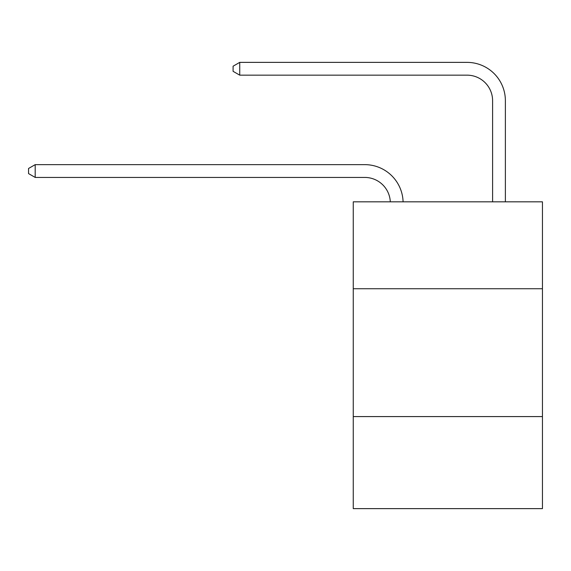 <?xml version="1.0" encoding="UTF-8"?>
<svg xmlns="http://www.w3.org/2000/svg" width="571" height="571" viewBox="0 0 571 571"><rect width="100%" height="100%" fill="white"/><g stroke="black" fill="none" stroke-linecap="round" stroke-linejoin="round"><path stroke-width="0.86" d="M353.256 288.748L542.45 288.748L542.45 201.82L353.256 201.82L353.256 508.625L542.45 508.625L542.45 416.58L353.256 416.58M542.45 416.58L542.45 288.748M364.755 177.431A25.567 25.567 0 0 1 390.3 201.82A25.567 25.567 0 0 0 364.755 177.431A25.567 25.567 0 0 1 390.3 201.82A25.567 25.567 0 0 0 364.755 177.431A25.567 25.567 0 0 1 390.3 201.82A25.567 25.567 0 0 0 364.755 177.431A25.567 25.567 0 0 1 390.3 201.82A25.567 25.567 0 0 0 364.755 177.431A25.567 25.567 0 0 1 390.3 201.82A25.567 25.567 0 0 0 364.755 177.431A25.567 25.567 0 0 1 390.3 201.82A25.567 25.567 0 0 0 364.755 177.431A25.567 25.567 0 0 1 390.3 201.82A25.567 25.567 0 0 0 364.755 177.431A25.567 25.567 0 0 1 390.3 201.82A25.567 25.567 0 0 0 364.755 177.431A25.567 25.567 0 0 1 390.3 201.82A25.567 25.567 0 0 0 364.755 177.431A25.567 25.567 0 0 1 390.3 201.82A25.567 25.567 0 0 0 364.755 177.431A25.567 25.567 0 0 1 390.3 201.82A25.567 25.567 0 0 0 364.755 177.431A25.567 25.567 0 0 1 390.3 201.82A25.567 25.567 0 0 0 364.755 177.431A25.567 25.567 0 0 1 390.3 201.82A25.567 25.567 0 0 0 364.755 177.431A25.567 25.567 0 0 1 390.3 201.82A25.567 25.567 0 0 0 364.755 177.431A25.567 25.567 0 0 1 390.3 201.82A25.567 25.567 0 0 0 364.755 177.431A25.567 25.567 0 0 1 390.3 201.82A25.567 25.567 0 0 0 364.755 177.431L35.195 177.431L28.55 173.591L28.55 168.481L35.195 164.641L364.755 164.641A38.35 38.35 0 0 1 403.09 201.82M492.595 201.82L492.595 100.724A25.567 25.567 0 0 0 467.028 75.158L239.734 75.158L233.089 71.325L233.089 66.207L239.734 62.375L467.028 62.375A38.35 38.35 0 0 1 505.378 100.724L505.378 201.82M35.195 177.431L35.195 164.641L364.755 164.641M492.595 100.724A25.567 25.567 0 0 0 467.028 75.158A25.567 25.567 0 0 1 492.595 100.724A25.567 25.567 0 0 0 467.028 75.158A25.567 25.567 0 0 1 492.595 100.724A25.567 25.567 0 0 0 467.028 75.158A25.567 25.567 0 0 1 492.595 100.724A25.567 25.567 0 0 0 467.028 75.158A25.567 25.567 0 0 1 492.595 100.724A25.567 25.567 0 0 0 467.028 75.158A25.567 25.567 0 0 1 492.595 100.724A25.567 25.567 0 0 0 467.028 75.158A25.567 25.567 0 0 1 492.595 100.724A25.567 25.567 0 0 0 467.028 75.158A25.567 25.567 0 0 1 492.595 100.724A25.567 25.567 0 0 0 467.028 75.158A25.567 25.567 0 0 1 492.595 100.724A25.567 25.567 0 0 0 467.028 75.158A25.567 25.567 0 0 1 492.595 100.724A25.567 25.567 0 0 0 467.028 75.158A25.567 25.567 0 0 1 492.595 100.724A25.567 25.567 0 0 0 467.028 75.158A25.567 25.567 0 0 1 492.595 100.724A25.567 25.567 0 0 0 467.028 75.158A25.567 25.567 0 0 1 492.595 100.724A25.567 25.567 0 0 0 467.028 75.158A25.567 25.567 0 0 1 492.595 100.724A25.567 25.567 0 0 0 467.028 75.158A25.567 25.567 0 0 1 492.595 100.724A25.567 25.567 0 0 0 467.028 75.158A25.567 25.567 0 0 1 492.595 100.724A25.567 25.567 0 0 0 467.028 75.158M239.734 75.158L239.734 62.375L467.028 62.375"/></g></svg>

